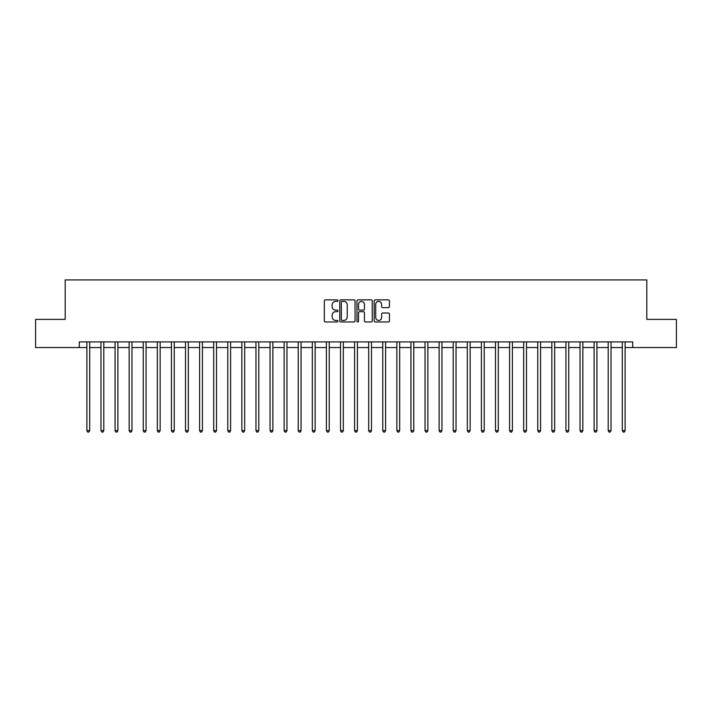 <?xml version="1.0" encoding="UTF-8"?>
<svg xmlns="http://www.w3.org/2000/svg" width="712" height="712" viewBox="0 0 712 712"><rect width="100%" height="100%" fill="white"/><g stroke="black" fill="none" stroke-linecap="round" stroke-linejoin="round"><path stroke-width="1.07" d="M337.969 300.624A0.774 0.774 0 0 0 337.194 299.85L325.437 299.85A1.104 1.104 0 0 0 324.325 300.953L324.325 320.872A1.104 1.104 0 0 0 325.437 321.975L337.194 321.975A0.774 0.774 0 0 0 337.969 321.201A0.774 0.774 0 0 0 337.194 320.427L335.672 320.427A3.542 3.542 0 0 1 332.13 316.885L332.13 315.229A3.542 3.542 0 0 1 335.672 311.687L337.194 311.687A0.774 0.774 0 0 0 337.969 310.913A0.774 0.774 0 0 0 337.194 310.138L335.672 310.138A3.542 3.542 0 0 1 332.13 306.596L332.13 304.941A3.542 3.542 0 0 1 335.672 301.398L337.194 301.398A0.774 0.774 0 0 0 337.969 300.624M388.334 307.646A1.104 1.104 0 0 0 389.437 306.543L389.437 300.953A1.104 1.104 0 0 0 388.334 299.85L375.277 299.85A1.104 1.104 0 0 0 374.174 300.953L374.174 320.872A1.104 1.104 0 0 0 375.277 321.975L388.334 321.975A1.104 1.104 0 0 0 389.437 320.872L389.437 314.125A1.104 1.104 0 0 0 388.334 313.013L382.745 313.013A1.104 1.104 0 0 0 381.641 314.125L381.641 317.472A2.964 2.964 0 0 1 378.677 320.427A2.964 2.964 0 0 1 375.722 317.472L375.722 304.353A2.964 2.964 0 0 1 378.677 301.398A2.964 2.964 0 0 1 381.641 304.353L381.641 306.543A1.104 1.104 0 0 0 382.745 307.646L388.334 307.646M79.281 347.545L35.6 347.545L35.6 319.368L65.192 319.368L65.192 279.914L646.808 279.914L646.808 319.368L676.4 319.368L676.4 347.545L632.719 347.545L632.719 341.911L79.281 341.911L79.281 347.545L86.891 347.545M355.03 300.953A1.104 1.104 0 0 0 353.926 299.85L340.87 299.85A1.104 1.104 0 0 0 339.766 300.953L339.766 320.872A1.104 1.104 0 0 0 340.87 321.975L353.926 321.975A1.104 1.104 0 0 0 355.03 320.872L355.03 300.953M358.074 299.85L371.13 299.85A1.104 1.104 0 0 1 372.234 300.953L372.234 320.872A1.104 1.104 0 0 1 371.13 321.975L365.541 321.975A1.104 1.104 0 0 1 364.437 320.872L364.437 312.791A1.104 1.104 0 0 0 363.334 311.687L359.622 311.687A1.104 1.104 0 0 0 358.519 312.791L358.519 321.201A0.774 0.774 0 0 1 357.744 321.975A0.774 0.774 0 0 1 356.97 321.201L356.97 300.953A1.104 1.104 0 0 1 358.074 299.85M89.703 347.545L100.979 347.545M103.792 347.545L115.068 347.545M117.88 347.545L129.157 347.545M131.969 347.545L143.245 347.545M146.067 347.545L157.334 347.545M160.155 347.545L171.423 347.545M174.244 347.545L185.512 347.545M188.333 347.545L199.6 347.545M202.422 347.545L213.698 347.545M216.51 347.545L227.787 347.545M230.599 347.545L241.875 347.545M244.688 347.545L255.964 347.545M258.785 347.545L270.053 347.545M272.874 347.545L284.141 347.545M286.963 347.545L298.23 347.545M301.051 347.545L312.319 347.545M315.14 347.545L326.408 347.545M329.229 347.545L340.505 347.545M343.317 347.545L354.594 347.545M357.406 347.545L368.683 347.545M371.495 347.545L382.771 347.545M385.593 347.545L396.86 347.545M399.681 347.545L410.949 347.545M413.77 347.545L425.037 347.545M427.859 347.545L439.126 347.545M441.947 347.545L453.215 347.545M456.036 347.545L467.312 347.545M470.125 347.545L481.401 347.545M484.213 347.545L495.49 347.545M498.302 347.545L509.578 347.545M512.4 347.545L523.667 347.545M526.488 347.545L537.756 347.545M540.577 347.545L551.844 347.545M554.666 347.545L565.933 347.545M568.755 347.545L580.031 347.545M582.843 347.545L594.12 347.545M596.932 347.545L608.208 347.545M611.021 347.545L622.297 347.545M625.109 347.545L632.719 347.545M342.089 301.398A0.774 0.774 0 0 0 341.315 302.173L341.315 319.652A0.774 0.774 0 0 0 342.089 320.427L343.691 320.427A3.542 3.542 0 0 0 347.233 316.885L347.233 304.941A3.542 3.542 0 0 0 343.691 301.398L342.089 301.398M364.437 304.416A2.964 2.964 0 0 0 361.474 301.452A2.964 2.964 0 0 0 358.519 304.416L358.519 309.035A1.104 1.104 0 0 0 359.622 310.138L363.334 310.138A1.104 1.104 0 0 0 364.437 309.035L364.437 304.416M89.846 341.911L89.783 342.054A1.13 1.13 90 0 0 89.703 342.472L89.703 430.618L86.891 430.618L86.891 342.472A1.13 1.13 90 0 0 86.802 342.054L86.748 341.911M89.703 430.618L88.858 432.086L87.736 432.086L86.891 430.618M103.934 341.911L103.872 342.054A1.13 1.13 90.1 0 0 103.792 342.472L103.792 430.618L100.979 430.618L100.979 342.472A1.13 1.13 90.1 0 0 100.89 342.054L100.837 341.911M103.792 430.618L102.946 432.086L101.825 432.086L100.979 430.618M118.023 341.911L117.97 342.054A1.13 1.13 90.1 0 0 117.88 342.472L117.88 430.618L115.068 430.618L115.068 342.472A1.13 1.13 90.1 0 0 114.988 342.054L114.926 341.911M117.88 430.618L117.035 432.086L115.914 432.086L115.068 430.618M132.112 341.911L132.058 342.054A1.13 1.13 90.1 0 0 131.969 342.472L131.969 430.618L129.157 430.618L129.157 342.472A1.13 1.13 90.1 0 0 129.077 342.054L129.014 341.911M131.969 430.618L131.133 432.086L130.002 432.086L129.157 430.618M146.2 341.911L146.147 342.054A1.13 1.13 90.1 0 0 146.067 342.472L146.067 430.618L143.245 430.618L143.245 342.472A1.13 1.13 90.1 0 0 143.165 342.054L143.103 341.911M146.067 430.618L145.221 432.086L144.091 432.086L143.245 430.618M160.289 341.911L160.236 342.054A1.13 1.13 90.1 0 0 160.155 342.472L160.155 430.618L157.334 430.618L157.334 342.472A1.13 1.13 90.1 0 0 157.254 342.054L157.192 341.911M160.155 430.618L159.31 432.086L158.18 432.086L157.334 430.618M174.378 341.911L174.324 342.054A1.13 1.13 90.1 0 0 174.244 342.472L174.244 430.618L171.423 430.618L171.423 342.472A1.13 1.13 90.1 0 0 171.343 342.054L171.289 341.911M174.244 430.618L173.399 432.086L172.268 432.086L171.423 430.618M188.475 341.911L188.413 342.054A1.13 1.13 90.1 0 0 188.333 342.472L188.333 430.618L185.512 430.618L185.512 342.472A1.13 1.13 90.1 0 0 185.431 342.054L185.378 341.911M188.333 430.618L187.487 432.086L186.357 432.086L185.512 430.618M202.564 341.911L202.502 342.054A1.13 1.13 90.1 0 0 202.422 342.472L202.422 430.618L199.6 430.618L199.6 342.472A1.13 1.13 90.1 0 0 199.52 342.054L199.467 341.911M202.422 430.618L201.576 432.086L200.446 432.086L199.6 430.618M216.653 341.911L216.59 342.054A1.13 1.13 90.1 0 0 216.51 342.472L216.51 430.618L213.698 430.618L213.698 342.472A1.13 1.13 90.1 0 0 213.609 342.054L213.555 341.911M216.51 430.618L215.665 432.086L214.543 432.086L213.698 430.618M230.741 341.911L230.679 342.054A1.13 1.13 90.1 0 0 230.599 342.472L230.599 430.618L227.787 430.618L227.787 342.472A1.13 1.13 90.1 0 0 227.707 342.054L227.644 341.911M230.599 430.618L229.753 432.086L228.632 432.086L227.787 430.618M244.83 341.911L244.777 342.054A1.13 1.13 90.1 0 0 244.688 342.472L244.688 430.618L241.875 430.618L241.875 342.472A1.13 1.13 90.1 0 0 241.795 342.054L241.733 341.911M244.688 430.618L243.842 432.086L242.721 432.086L241.875 430.618M258.919 341.911L258.865 342.054A1.13 1.13 90.1 0 0 258.785 342.472L258.785 430.618L255.964 430.618L255.964 342.472A1.13 1.13 90.1 0 0 255.884 342.054L255.822 341.911M258.785 430.618L257.94 432.086L256.81 432.086L255.964 430.618M273.007 341.911L272.954 342.054A1.13 1.13 90.1 0 0 272.874 342.472L272.874 430.618L270.053 430.618L270.053 342.472A1.13 1.13 90.1 0 0 269.973 342.054L269.91 341.911M272.874 430.618L272.029 432.086L270.898 432.086L270.053 430.618M287.096 341.911L287.043 342.054A1.13 1.13 90.1 0 0 286.963 342.472L286.963 430.618L284.141 430.618L284.141 342.472A1.13 1.13 90.1 0 0 284.061 342.054L284.008 341.911M286.963 430.618L286.117 432.086L284.987 432.086L284.141 430.618M301.185 341.911L301.132 342.054A1.13 1.13 90.1 0 0 301.051 342.472L301.051 430.618L298.23 430.618L298.23 342.472A1.13 1.13 90.1 0 0 298.15 342.054L298.097 341.911M301.051 430.618L300.206 432.086L299.076 432.086L298.23 430.618M315.283 341.911L315.22 342.054A1.13 1.13 90.1 0 0 315.14 342.472L315.14 430.618L312.319 430.618L312.319 342.472A1.13 1.13 90.1 0 0 312.239 342.054L312.185 341.911M315.14 430.618L314.295 432.086L313.164 432.086L312.319 430.618M329.371 341.911L329.309 342.054A1.13 1.13 90.1 0 0 329.229 342.472L329.229 430.618L326.408 430.618L326.408 342.472A1.13 1.13 90.1 0 0 326.327 342.054L326.274 341.911M329.229 430.618L328.383 432.086L327.253 432.086L326.408 430.618M343.46 341.911L343.398 342.054A1.13 1.13 90.1 0 0 343.317 342.472L343.317 430.618L340.505 430.618L340.505 342.472A1.13 1.13 90.1 0 0 340.416 342.054L340.363 341.911M343.317 430.618L342.472 432.086L341.351 432.086L340.505 430.618M357.549 341.911L357.486 342.054A1.13 1.13 90.1 0 0 357.406 342.472L357.406 430.618L354.594 430.618L354.594 342.472A1.13 1.13 90.1 0 0 354.514 342.054L354.451 341.911M357.406 430.618L356.561 432.086L355.439 432.086L354.594 430.618M371.637 341.911L371.584 342.054A1.13 1.13 90.1 0 0 371.495 342.472L371.495 430.618L368.683 430.618L368.683 342.472A1.13 1.13 90.1 0 0 368.602 342.054L368.54 341.911M371.495 430.618L370.649 432.086L369.528 432.086L368.683 430.618M385.726 341.911L385.673 342.054A1.13 1.13 90.1 0 0 385.593 342.472L385.593 430.618L382.771 430.618L382.771 342.472A1.13 1.13 90.1 0 0 382.691 342.054L382.629 341.911M385.593 430.618L384.747 432.086L383.617 432.086L382.771 430.618M399.815 341.911L399.761 342.054A1.13 1.13 90.1 0 0 399.681 342.472L399.681 430.618L396.86 430.618L396.86 342.472A1.13 1.13 90.1 0 0 396.78 342.054L396.718 341.911M399.681 430.618L398.836 432.086L397.705 432.086L396.86 430.618M413.903 341.911L413.85 342.054A1.13 1.13 90.1 0 0 413.77 342.472L413.77 430.618L410.949 430.618L410.949 342.472A1.13 1.13 90.1 0 0 410.868 342.054L410.815 341.911M413.77 430.618L412.924 432.086L411.794 432.086L410.949 430.618M427.992 341.911L427.939 342.054A1.13 1.13 90.1 0 0 427.859 342.472L427.859 430.618L425.037 430.618L425.037 342.472A1.13 1.13 90.1 0 0 424.957 342.054L424.904 341.911M427.859 430.618L427.013 432.086L425.883 432.086L425.037 430.618M442.09 341.911L442.027 342.054A1.13 1.13 90.1 0 0 441.947 342.472L441.947 430.618L439.126 430.618L439.126 342.472A1.13 1.13 90.1 0 0 439.046 342.054L438.993 341.911M441.947 430.618L441.102 432.086L439.972 432.086L439.126 430.618M456.178 341.911L456.116 342.054A1.13 1.13 90.1 0 0 456.036 342.472L456.036 430.618L453.215 430.618L453.215 342.472A1.13 1.13 90.1 0 0 453.135 342.054L453.081 341.911M456.036 430.618L455.19 432.086L454.06 432.086L453.215 430.618M470.267 341.911L470.205 342.054A1.13 1.13 90.1 0 0 470.125 342.472L470.125 430.618L467.312 430.618L467.312 342.472A1.13 1.13 90.1 0 0 467.223 342.054L467.17 341.911M470.125 430.618L469.279 432.086L468.158 432.086L467.312 430.618M484.356 341.911L484.293 342.054A1.13 1.13 90.1 0 0 484.213 342.472L484.213 430.618L481.401 430.618L481.401 342.472A1.13 1.13 90.1 0 0 481.321 342.054L481.259 341.911M484.213 430.618L483.368 432.086L482.247 432.086L481.401 430.618M498.444 341.911L498.391 342.054A1.13 1.13 90.1 0 0 498.302 342.472L498.302 430.618L495.49 430.618L495.49 342.472A1.13 1.13 90.1 0 0 495.41 342.054L495.347 341.911M498.302 430.618L497.457 432.086L496.335 432.086L495.49 430.618M512.533 341.911L512.48 342.054A1.13 1.13 90.1 0 0 512.4 342.472L512.4 430.618L509.578 430.618L509.578 342.472A1.13 1.13 90.1 0 0 509.498 342.054L509.436 341.911M512.4 430.618L511.554 432.086L510.424 432.086L509.578 430.618M526.622 341.911L526.568 342.054A1.13 1.13 90.1 0 0 526.488 342.472L526.488 430.618L523.667 430.618L523.667 342.472A1.13 1.13 90.1 0 0 523.587 342.054L523.525 341.911M526.488 430.618L525.643 432.086L524.513 432.086L523.667 430.618M540.711 341.911L540.657 342.054A1.13 1.13 90.1 0 0 540.577 342.472L540.577 430.618L537.756 430.618L537.756 342.472A1.13 1.13 90.1 0 0 537.676 342.054L537.622 341.911M540.577 430.618L539.732 432.086L538.601 432.086L537.756 430.618M554.808 341.911L554.746 342.054A1.13 1.13 90.1 0 0 554.666 342.472L554.666 430.618L551.844 430.618L551.844 342.472A1.13 1.13 90.1 0 0 551.764 342.054L551.711 341.911M554.666 430.618L553.82 432.086L552.69 432.086L551.844 430.618M568.897 341.911L568.835 342.054A1.13 1.13 90.1 0 0 568.755 342.472L568.755 430.618L565.933 430.618L565.933 342.472A1.13 1.13 90.1 0 0 565.853 342.054L565.8 341.911M568.755 430.618L567.909 432.086L566.779 432.086L565.933 430.618M582.986 341.911L582.923 342.054A1.13 1.13 90.1 0 0 582.843 342.472L582.843 430.618L580.031 430.618L580.031 342.472A1.13 1.13 90.1 0 0 579.942 342.054L579.888 341.911M582.843 430.618L581.998 432.086L580.867 432.086L580.031 430.618M597.074 341.911L597.012 342.054A1.13 1.13 90.1 0 0 596.932 342.472L596.932 430.618L594.12 430.618L594.12 342.472A1.13 1.13 90.1 0 0 594.031 342.054L593.977 341.911M596.932 430.618L596.086 432.086L594.965 432.086L594.12 430.618M611.163 341.911L611.11 342.054A1.13 1.13 90.1 0 0 611.021 342.472L611.021 430.618L608.208 430.618L608.208 342.472A1.13 1.13 90.1 0 0 608.128 342.054L608.066 341.911M611.021 430.618L610.175 432.086L609.054 432.086L608.208 430.618M625.252 341.911L625.198 342.054A1.13 1.13 90.1 0 0 625.109 342.472L625.109 430.618L622.297 430.618L622.297 342.472A1.13 1.13 90.1 0 0 622.217 342.054L622.154 341.911M625.109 430.618L624.264 432.086L623.142 432.086L622.297 430.618"/></g></svg>
